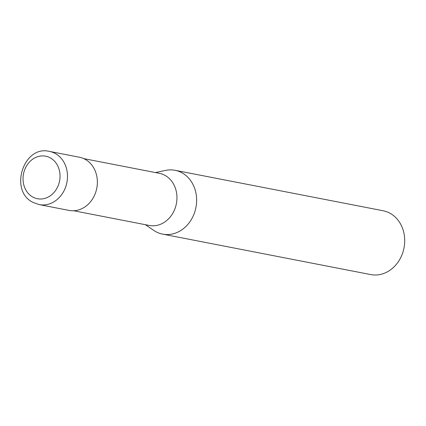 <?xml version="1.0" encoding="UTF-8"?>
<svg xmlns="http://www.w3.org/2000/svg" width="426" height="426" viewBox="0 0 426 426"><rect width="100%" height="100%" fill="white"/><g stroke="black" fill="none" stroke-linecap="round" stroke-linejoin="round"><path stroke-width="0.64" d="M39.187 204.602L69.065 210.412A27.094 22.977 -79 0 0 94.812 194.634A27.094 22.977 -79 0 0 79.406 157.226L49.528 151.416C23.281 144.707 8.674 191.38 33.372 202.558L39.187 204.602A27.094 22.977 -79 0 0 64.938 188.83A27.094 22.977 -79 0 0 54.938 153.323A27.094 22.977 -79 0 0 49.528 151.416M73.655 210.753L149.212 225.445A26.55 22.514 -79 0 0 174.447 209.981A26.55 22.514 -79 0 0 159.345 173.318L83.789 158.632M145.341 224.688L153.823 230.434A32.509 27.568 -79 0 0 162.663 234.13A32.509 27.568 -79 0 0 193.558 215.199A32.509 27.568 -79 0 0 175.07 170.304A32.509 27.568 -79 0 0 165.496 170.416L155.474 172.567M162.663 234.13L370.737 274.584A32.509 27.568 -79 0 0 401.633 255.653A32.509 27.568 -79 0 0 383.144 210.758L175.07 170.304M25.081 168.808A21.673 18.382 -79 0 0 33.079 197.211A21.673 18.382 -79 0 0 58 186.114A21.673 18.382 -79 0 0 50.007 157.711A21.673 18.382 -79 0 0 25.081 168.808"/></g></svg>
